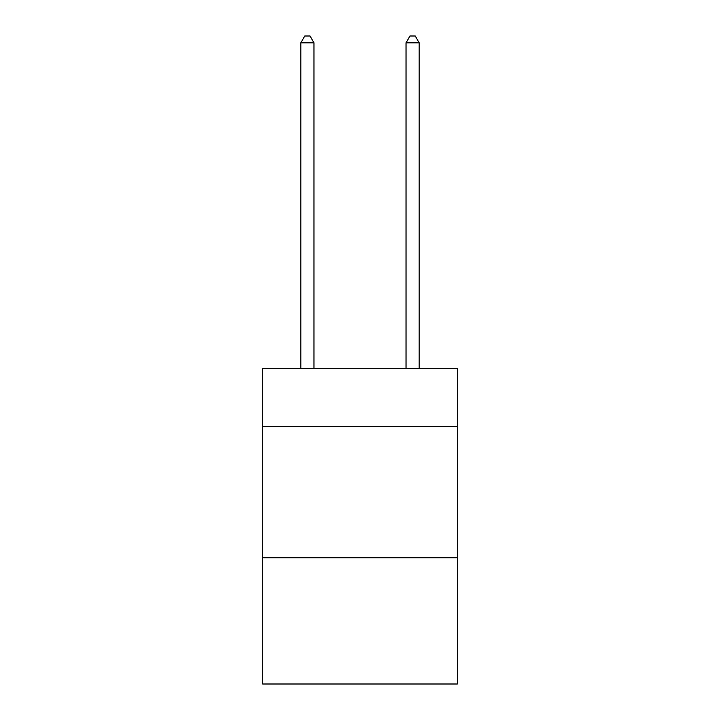 <?xml version="1.0" encoding="UTF-8"?>
<svg xmlns="http://www.w3.org/2000/svg" width="720" height="720" viewBox="0 0 720 720"><rect width="100%" height="100%" fill="white"/><g stroke="black" fill="none" stroke-linecap="round" stroke-linejoin="round"><path stroke-width="1.08" d="M457.308 426.276L457.308 368.415L262.692 368.415L262.692 426.276L457.308 426.276L457.308 684L262.692 684L262.692 426.276M457.308 557.766L262.692 557.766M313.974 368.415L313.974 42.84L300.825 42.84L300.825 368.415M300.825 42.84L304.776 36L310.032 36L313.974 42.84M419.175 368.415L419.175 42.84L406.026 42.84L406.026 368.415M406.026 42.84L409.968 36L415.224 36L419.175 42.84"/></g></svg>
